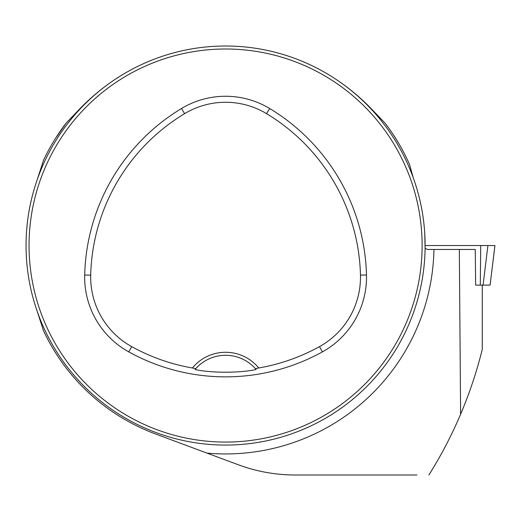 <?xml version="1.0" encoding="UTF-8"?>
<svg xmlns="http://www.w3.org/2000/svg" width="521" height="521" viewBox="0 0 521 521"><rect width="100%" height="100%" fill="white"/><g stroke="black" fill="none" stroke-linecap="round" stroke-linejoin="round"><path stroke-width="0.78" d="M494.917 245.534L425.116 245.534L494.917 245.534L490.085 285.13L475.653 285.13L475.263 249.461L459.32 249.461L460.623 414.208C469.545 393.173 476.761 371.564 482.27 349.383L482.27 285.13M36.978 310.666L43.464 330.653A201.028 201.028 0 0 0 155.453 433.934L237.986 464.654C256.482 471.544 275.629 474.989 295.42 474.996L416.917 474.996M117.453 77.844C102.696 87.391 89.325 98.586 77.336 111.435L66.095 123.158A201.028 201.028 0 0 0 43.464 160.416L36.978 180.403M55.61 138.195L66.095 123.158M460.623 414.208C451.74 435.165 441.163 455.426 428.894 474.996M459.32 249.461L433.947 249.461A208.407 208.407 0 0 1 206.961 453.107M433.947 249.461L427.52 249.461L425.097 248.283L424.752 233.499M413.199 177.615L409.519 164.415A201.028 201.028 0 0 0 385.071 123.158L373.824 111.435C361.841 98.593 348.471 87.391 333.714 77.844M26.05 245.534A199.53 199.53 0 0 0 325.345 418.337A199.53 199.53 0 0 0 325.345 72.738A199.53 199.53 0 0 0 26.05 245.534M35.78 307.09L34.809 303.997L35.78 307.09M164.03 435.335L167.117 436.311L164.03 435.335M415.38 183.985L416.357 187.072L415.38 183.985M287.136 55.734L284.043 54.757L287.136 55.734M35.78 183.985L34.809 187.072L35.78 183.985M164.03 55.734L167.117 54.757L164.03 55.734M287.136 435.335L284.043 436.311L287.136 435.335M415.38 307.09L416.357 303.997L415.38 307.09M192.405 367.982L195.805 368.621L195.049 369.487C210.927 373.114 240.129 373.127 256.117 369.487L255.362 368.621L258.755 367.982A42.898 42.898 0 0 0 192.405 367.982A194.144 194.144 0 0 1 131.676 346.615A79.413 79.413 0 0 1 90.7 275.14A194.144 194.144 0 0 1 184.603 113.663A79.413 79.413 0 0 1 266.557 113.663A194.144 194.144 0 0 1 360.467 275.14A79.413 79.413 0 0 1 319.49 346.615A194.144 194.144 0 0 1 258.755 367.982M128.765 351.883A200.162 200.162 0 0 0 322.395 351.883A85.424 85.424 0 0 0 366.478 274.99A200.162 200.162 0 0 0 269.663 108.511A85.424 85.424 0 0 0 181.503 108.511A200.162 200.162 0 0 0 84.689 274.99A85.424 85.424 0 0 0 128.765 351.883L131.676 346.615M29.046 245.534A196.541 196.541 0 0 0 323.854 415.745A196.541 196.541 0 0 0 323.854 75.33A196.541 196.541 0 0 0 29.046 245.534M195.805 368.621A39.909 39.909 0 0 1 255.362 368.621M385.071 123.158C391.258 131.461 395.797 138.189 398.695 143.34M483.071 285.13L487.91 245.534L480.714 245.534L480.29 285.13M322.395 351.883L319.49 346.615M269.663 108.511L266.557 113.663M366.478 274.99L360.467 275.14M84.689 274.99L90.7 275.14M181.503 108.511L184.603 113.663M490.085 285.13L494.95 245.534"/></g></svg>
